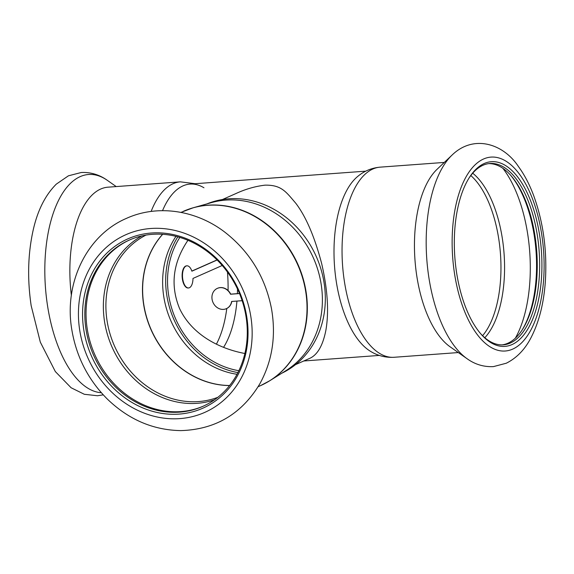 <?xml version="1.0" encoding="UTF-8"?>
<svg xmlns="http://www.w3.org/2000/svg" width="574" height="574" viewBox="0 0 574 574"><rect width="100%" height="100%" fill="white"/><g stroke="black" fill="none" stroke-linecap="round" stroke-linejoin="round"><path stroke-width="0.86" d="M238.849 370.704A83.983 73.171 66.1 0 1 175.68 318.965A83.983 73.171 66.1 0 1 179.834 237.414M187.942 240.312C172.889 262.598 170.098 285.328 179.554 308.496C191.845 334.542 218.909 348.626 244.876 353.498M234.881 194.012L235.792 193.61C245.421 189.147 255.136 186.335 264.951 185.165C281.54 184.785 286.06 191.946 295.761 203.225C305.964 216.599 314.609 236.761 321.698 263.71C327.675 289.827 329.067 312.005 325.881 330.244C322.789 346.007 317.128 355.5 308.898 358.721L308.525 358.879M216.398 344.142A86.086 40.345 85.8 0 0 226.787 308.475A86.086 40.345 -94.2 0 1 216.398 344.142M228.072 290.523A86.086 40.345 85.8 0 0 227.455 272.054A86.086 40.345 -94.2 0 1 228.072 290.523M502.106 344.874A90.914 42.612 85.8 0 0 522.44 329.526A90.914 42.612 85.8 0 0 511.125 175.816A90.914 42.612 85.8 0 0 488.768 163.612M480.33 333.322A90.914 42.612 85.8 0 0 503.312 344.823A90.914 42.612 85.8 0 0 539.137 251.025A90.914 42.612 85.8 0 0 489.966 163.482A90.914 42.612 85.8 0 0 468.915 178.22M521.96 330.258A92.593 43.394 85.8 0 0 510.544 175.156M394.137 357.279A95.32 44.679 85.8 0 1 344.35 281.16A95.32 44.679 85.8 0 1 380.139 167.149C371.636 167.931 364.146 171.038 357.667 176.469A92.385 43.301 85.8 0 0 336.235 281.267A92.385 43.301 85.8 0 0 370.539 351.353C377.742 355.772 385.613 357.746 394.137 357.279L458.303 352.558M452.463 154.693A109.397 51.273 85.8 0 0 452.133 155.002L437.072 169.287A95.32 44.679 85.8 0 0 416.76 275.829A95.32 44.679 85.8 0 0 450.138 346.825L467.128 358.75C472.323 362.495 481.134 367.238 493.489 366.599L506.254 363.234C516.995 357.867 525.447 348.956 531.61 336.507C539.165 321.411 543.729 303.316 545.3 282.207C547.338 251.082 543.356 221.93 533.354 194.744C529.264 183.981 524.327 174.625 518.53 166.675C503.491 143.722 473.772 134.072 452.133 155.002A109.397 51.273 85.8 0 0 428.828 277.271A109.397 51.273 85.8 0 0 467.128 358.75M456.56 272.449A92.593 43.394 85.8 0 0 480.919 334.003A92.593 43.394 85.8 0 0 535.37 311.826A92.593 43.394 85.8 0 0 526.509 191.436A92.593 43.394 85.8 0 0 469.396 177.459A92.593 43.394 85.8 0 0 456.56 272.449M222.231 265.482L192.993 278.426A11.1 5.202 -94.2 0 1 188.552 287.961A11.1 5.202 -94.2 0 1 182.546 277.271A11.1 5.202 -94.2 0 1 186.923 265.819A11.1 5.202 -94.2 0 1 191.881 271.186L217.13 260.008M191.845 271.072L217.037 259.914M188.365 287.969A11.1 5.202 -94.2 0 1 188.186 287.99A11.1 5.202 -94.2 0 1 182.18 277.299A11.1 5.202 -94.2 0 1 186.557 265.841A11.1 5.202 -94.2 0 1 186.737 265.834M237.514 289.059A86.086 40.345 -94.2 0 1 237.392 293.651M236.933 301.07A86.086 40.345 -94.2 0 1 223.573 347.313M162.535 210.672A92.385 43.301 -94.2 0 1 203.971 187.777M71.37 295.402A95.32 44.679 -94.2 0 1 107.962 187.181L180.372 181.85L195.167 183.709M281.87 373.179A92.593 80.669 -113.9 0 0 316.346 256.686A92.593 80.669 -113.9 0 0 206.92 203.899M265.202 383.36A95.298 83.022 -113.9 0 0 269.823 380.706L285.945 370.632A92.593 80.669 -113.9 0 0 321.225 284.632A92.593 80.669 -113.9 0 0 211.548 202.593L193.251 207.759A95.298 83.022 -113.9 0 0 188.172 209.395M177.804 236.832A86.086 75 -113.9 0 0 166.74 294.921A86.086 75 -113.9 0 0 237.916 372.598M175.96 236.359A86.086 75 -113.9 0 0 163.712 296.263A86.086 75 -113.9 0 0 237.026 374.284M239.48 293.493L230.705 294.139A11.1 9.672 -113.9 0 0 217.539 288.292A11.1 9.672 -113.9 0 0 217.446 288.327M226.436 308.633A11.1 9.672 -113.9 0 0 226.529 308.59A11.1 9.672 -113.9 0 0 231.796 301.45M239.502 293.565L230.511 294.225A11.1 9.672 -113.9 0 0 217.352 288.37A11.1 9.672 -113.9 0 0 213.004 302.441A11.1 9.672 -113.9 0 0 226.343 308.676A11.1 9.672 -113.9 0 0 231.623 301.465L242.149 300.69M83.725 329.562A92.593 80.669 -113.9 0 0 218.084 398.973A92.593 80.669 -113.9 0 0 194.084 242.142A92.593 80.669 -113.9 0 0 83.725 329.562M85.964 329.124A90.914 79.205 -113.9 0 0 202.859 406.356A90.914 79.205 -113.9 0 0 238.475 291.162A90.914 79.205 -113.9 0 0 129.243 240.097A90.914 79.205 -113.9 0 0 85.964 329.124M129.86 239.832A90.914 79.205 -113.9 0 0 87.183 328.579A90.914 79.205 -113.9 0 0 203.469 406.083M515.373 338.151A104.346 48.905 85.8 0 0 502.874 168.311M484.815 337.72A89.888 42.132 85.8 0 0 504.065 253.608A89.888 42.132 85.8 0 0 472.703 173.219M482.591 335.682A88.812 41.629 85.8 0 0 500.456 253.873A88.812 41.629 85.8 0 0 470.809 175.558M454.486 273.36A97.214 45.561 85.8 0 0 532.536 326.714A97.214 45.561 85.8 0 0 507.337 162.055A97.214 45.561 85.8 0 0 454.486 273.36M151.134 211.44A95.32 44.679 -94.2 0 1 180.372 181.85M101.333 392.716A109.397 51.273 -94.2 0 1 47.47 305.339A109.397 51.273 -94.2 0 1 57.988 201.517A109.397 51.273 -94.2 0 1 107.374 180.372L116.206 186.572M162.693 234.292A88.805 77.368 -113.9 0 0 143.744 304.22A88.805 77.368 -113.9 0 0 229.643 385.498M162.607 234.285A88.812 77.375 -113.9 0 0 143.6 304.285A88.812 77.375 -113.9 0 0 229.586 385.563M79.657 329.863A97.214 84.694 -113.9 0 0 220.717 402.733A97.214 84.694 -113.9 0 0 195.519 238.081A97.214 84.694 -113.9 0 0 79.657 329.863M141.907 235.9A89.888 78.315 -113.9 0 0 104.49 321.253A89.888 78.315 -113.9 0 0 214.482 399.805M145.975 235.096A88.812 77.375 -113.9 0 0 107.015 320.479A88.812 77.375 -113.9 0 0 217.804 397.33M183.257 211.361A95.32 83.043 -113.9 0 1 297.784 264.901A95.32 83.043 -113.9 0 1 260.438 385.685L269.823 380.706A95.298 83.022 -113.9 0 0 298.093 264.765A95.298 83.022 -113.9 0 0 193.251 207.759L180.953 212.38M303.789 360.981L379.335 355.421M190.023 184.089L365.774 171.152M295.502 364.648L308.891 358.721M222.403 199.544L235.792 193.61M380.139 167.149L444.305 162.428M188.186 287.99L188.552 287.961M186.557 265.841L186.923 265.819M103.255 394.855L97.451 395.744L84.328 394.288L71.111 387.759L55.326 371.557L40.316 342.133L31.168 305.677C27.287 279.43 27.882 254.562 32.962 231.071C37.353 210.916 45.131 195.268 56.302 184.132L68.45 175.802L81.221 172.516C90.692 172.057 99.41 174.675 107.374 180.372M71.728 329.167C76.141 356.232 87.922 379.443 107.058 398.801C128.447 419.529 153.036 430.127 180.824 430.608C215.401 429.56 241.74 413.962 259.843 383.798C272.313 361.01 276.202 336.012 271.509 308.79C265.346 277.378 249.948 251.957 225.309 232.527C196.373 210.055 157.556 204.201 126.474 218.364C86.825 235.24 63.929 282.824 71.728 329.167M260.438 385.685L258.142 386.704"/></g></svg>
